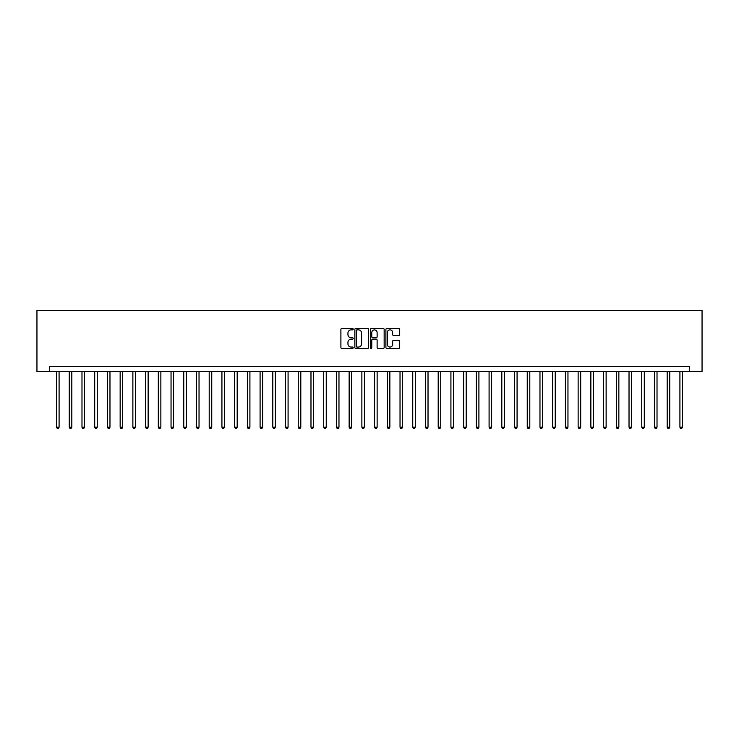 <?xml version="1.0" encoding="UTF-8"?>
<svg xmlns="http://www.w3.org/2000/svg" width="739" height="739" viewBox="0 0 739 739"><rect width="100%" height="100%" fill="white"/><g stroke="black" fill="none" stroke-linecap="round" stroke-linejoin="round"><path stroke-width="1.11" d="M353.214 329.169A0.702 0.702 0 0 0 352.521 328.467L341.898 328.467A0.998 0.998 0 0 0 340.901 329.465L340.901 347.45A0.998 0.998 0 0 0 341.898 348.448L352.521 348.448A0.702 0.702 0 0 0 353.214 347.746A0.702 0.702 0 0 0 352.521 347.053L351.145 347.053A3.196 3.196 0 0 1 347.949 343.857L347.949 342.351A3.196 3.196 0 0 1 351.145 339.155L352.521 339.155A0.702 0.702 0 0 0 353.214 338.462A0.702 0.702 0 0 0 352.521 337.76L351.145 337.76A3.196 3.196 0 0 1 347.949 334.564L347.949 333.067A3.196 3.196 0 0 1 351.145 329.871L352.521 329.871A0.702 0.702 0 0 0 353.214 329.169M398.7 335.515A0.998 0.998 0 0 0 399.697 334.508L399.697 329.465A0.998 0.998 0 0 0 398.7 328.467L386.903 328.467A0.998 0.998 0 0 0 385.906 329.465L385.906 347.45A0.998 0.998 0 0 0 386.903 348.448L398.7 348.448A0.998 0.998 0 0 0 399.697 347.45L399.697 341.353A0.998 0.998 0 0 0 398.7 340.356L393.647 340.356A0.998 0.998 0 0 0 392.649 341.353L392.649 344.374A2.67 2.67 0 0 1 389.98 347.053A2.67 2.67 0 0 1 387.31 344.374L387.31 332.541A2.67 2.67 0 0 1 389.98 329.871A2.67 2.67 0 0 1 392.649 332.541L392.649 334.508A0.998 0.998 0 0 0 393.647 335.515L398.7 335.515M689.33 371.532L702.05 371.532L702.05 310.472L36.95 310.472L36.95 371.532L689.33 371.532L689.33 366.442L49.67 366.442L49.67 371.532M368.622 329.465A0.998 0.998 0 0 0 367.625 328.467L355.838 328.467A0.998 0.998 0 0 0 354.84 329.465L354.84 347.45A0.998 0.998 0 0 0 355.838 348.448L367.625 348.448A0.998 0.998 0 0 0 368.622 347.45L368.622 329.465M371.375 328.467L383.162 328.467A0.998 0.998 0 0 1 384.16 329.465L384.16 347.45A0.998 0.998 0 0 1 383.162 348.448L378.119 348.448A0.998 0.998 0 0 1 377.121 347.45L377.121 340.152A0.998 0.998 0 0 0 376.114 339.155L372.77 339.155A0.998 0.998 0 0 0 371.772 340.152L371.772 347.746A0.702 0.702 0 0 1 371.07 348.448A0.702 0.702 0 0 1 370.378 347.746L370.378 329.465A0.998 0.998 0 0 1 371.375 328.467M356.937 329.871A0.702 0.702 0 0 0 356.235 330.564L356.235 346.351A0.702 0.702 0 0 0 356.937 347.053L358.387 347.053A3.196 3.196 0 0 0 361.583 343.857L361.583 333.067A3.196 3.196 0 0 0 358.387 329.871L356.937 329.871M377.121 332.587A2.67 2.67 0 0 0 374.442 329.917A2.67 2.67 0 0 0 371.772 332.587L371.772 336.762A0.998 0.998 0 0 0 372.77 337.76L376.114 337.76A0.998 0.998 0 0 0 377.121 336.762L377.121 332.587M56.543 371.532L56.543 427.207L59.083 427.207L59.083 371.532M59.083 427.207L58.326 428.528L57.309 428.528L56.543 427.207M69.263 371.532L69.263 427.207L71.812 427.207L71.812 371.532M71.812 427.207L71.046 428.528L70.029 428.528L69.263 427.207M81.983 371.532L81.983 427.207L84.532 427.207L84.532 371.532M84.532 427.207L83.766 428.528L82.75 428.528L81.983 427.207M94.703 371.532L94.703 427.207L97.252 427.207L97.252 371.532M97.252 427.207L96.486 428.528L95.47 428.528L94.703 427.207M107.432 371.532L107.432 427.207L109.972 427.207L109.972 371.532M109.972 427.207L109.206 428.528L108.19 428.528L107.432 427.207M120.152 371.532L120.152 427.207L122.692 427.207L122.692 371.532M122.692 427.207L121.935 428.528L120.919 428.528L120.152 427.207M132.872 371.532L132.872 427.207L135.422 427.207L135.422 371.532M135.422 427.207L134.655 428.528L133.639 428.528L132.872 427.207M145.592 371.532L145.592 427.207L148.142 427.207L148.142 371.532M148.142 427.207L147.375 428.528L146.359 428.528L145.592 427.207M158.312 371.532L158.312 427.207L160.862 427.207L160.862 371.532M160.862 427.207L160.095 428.528L159.079 428.528L158.312 427.207M171.042 371.532L171.042 427.207L173.582 427.207L173.582 371.532M173.582 427.207L172.815 428.528L171.799 428.528L171.042 427.207M183.762 371.532L183.762 427.207L186.302 427.207L186.302 371.532M186.302 427.207L185.544 428.528L184.528 428.528L183.762 427.207M196.482 371.532L196.482 427.207L199.031 427.207L199.031 371.532M199.031 427.207L198.264 428.528L197.248 428.528L196.482 427.207M209.202 371.532L209.202 427.207L211.751 427.207L211.751 371.532M211.751 427.207L210.984 428.528L209.968 428.528L209.202 427.207M221.922 371.532L221.922 427.207L224.471 427.207L224.471 371.532M224.471 427.207L223.705 428.528L222.688 428.528L221.922 427.207M234.651 371.532L234.651 427.207L237.191 427.207L237.191 371.532M237.191 427.207L236.425 428.528L235.408 428.528L234.651 427.207M247.371 371.532L247.371 427.207L249.911 427.207L249.911 371.532M249.911 427.207L249.154 428.528L248.138 428.528L247.371 427.207M260.091 371.532L260.091 427.207L262.641 427.207L262.641 371.532M262.641 427.207L261.874 428.528L260.858 428.528L260.091 427.207M272.811 371.532L272.811 427.207L275.361 427.207L275.361 371.532M275.361 427.207L274.594 428.528L273.578 428.528L272.811 427.207M285.531 371.532L285.531 427.207L288.081 427.207L288.081 371.532M288.081 427.207L287.314 428.528L286.298 428.528L285.531 427.207M298.26 371.532L298.26 427.207L300.801 427.207L300.801 371.532M300.801 427.207L300.034 428.528L299.018 428.528L298.26 427.207M310.98 371.532L310.98 427.207L313.521 427.207L313.521 371.532M313.521 427.207L312.763 428.528L311.747 428.528L310.98 427.207M323.7 371.532L323.7 427.207L326.25 427.207L326.25 371.532M326.25 427.207L325.483 428.528L324.467 428.528L323.7 427.207M336.421 371.532L336.421 427.207L338.97 427.207L338.97 371.532M338.97 427.207L338.203 428.528L337.187 428.528L336.421 427.207M349.141 371.532L349.141 427.207L351.69 427.207L351.69 371.532M351.69 427.207L350.923 428.528L349.907 428.528L349.141 427.207M361.87 371.532L361.87 427.207L364.41 427.207L364.41 371.532M364.41 427.207L363.643 428.528L362.627 428.528L361.87 427.207M374.59 371.532L374.59 427.207L377.13 427.207L377.13 371.532M377.13 427.207L376.373 428.528L375.357 428.528L374.59 427.207M387.31 371.532L387.31 427.207L389.859 427.207L389.859 371.532M389.859 427.207L389.093 428.528L388.077 428.528L387.31 427.207M400.03 371.532L400.03 427.207L402.579 427.207L402.579 371.532M402.579 427.207L401.813 428.528L400.797 428.528L400.03 427.207M412.75 371.532L412.75 427.207L415.3 427.207L415.3 371.532M415.3 427.207L414.533 428.528L413.517 428.528L412.75 427.207M425.479 371.532L425.479 427.207L428.02 427.207L428.02 371.532M428.02 427.207L427.253 428.528L426.237 428.528L425.479 427.207M438.199 371.532L438.199 427.207L440.74 427.207L440.74 371.532M440.74 427.207L439.982 428.528L438.966 428.528L438.199 427.207M450.919 371.532L450.919 427.207L453.469 427.207L453.469 371.532M453.469 427.207L452.702 428.528L451.686 428.528L450.919 427.207M463.639 371.532L463.639 427.207L466.189 427.207L466.189 371.532M466.189 427.207L465.422 428.528L464.406 428.528L463.639 427.207M476.359 371.532L476.359 427.207L478.909 427.207L478.909 371.532M478.909 427.207L478.142 428.528L477.126 428.528L476.359 427.207M489.089 371.532L489.089 427.207L491.629 427.207L491.629 371.532M491.629 427.207L490.862 428.528L489.846 428.528L489.089 427.207M501.809 371.532L501.809 427.207L504.349 427.207L504.349 371.532M504.349 427.207L503.592 428.528L502.575 428.528L501.809 427.207M514.529 371.532L514.529 427.207L517.078 427.207L517.078 371.532M517.078 427.207L516.312 428.528L515.295 428.528L514.529 427.207M527.249 371.532L527.249 427.207L529.798 427.207L529.798 371.532M529.798 427.207L529.032 428.528L528.015 428.528L527.249 427.207M539.969 371.532L539.969 427.207L542.518 427.207L542.518 371.532M542.518 427.207L541.752 428.528L540.736 428.528L539.969 427.207M552.698 371.532L552.698 427.207L555.238 427.207L555.238 371.532M555.238 427.207L554.472 428.528L553.456 428.528L552.698 427.207M565.418 371.532L565.418 427.207L567.958 427.207L567.958 371.532M567.958 427.207L567.201 428.528L566.185 428.528L565.418 427.207M578.138 371.532L578.138 427.207L580.688 427.207L580.688 371.532M580.688 427.207L579.921 428.528L578.905 428.528L578.138 427.207M590.858 371.532L590.858 427.207L593.408 427.207L593.408 371.532M593.408 427.207L592.641 428.528L591.625 428.528L590.858 427.207M603.578 371.532L603.578 427.207L606.128 427.207L606.128 371.532M606.128 427.207L605.361 428.528L604.345 428.528L603.578 427.207M616.308 371.532L616.308 427.207L618.848 427.207L618.848 371.532M618.848 427.207L618.081 428.528L617.065 428.528L616.308 427.207M629.028 371.532L629.028 427.207L631.568 427.207L631.568 371.532M631.568 427.207L630.81 428.528L629.794 428.528L629.028 427.207M641.748 371.532L641.748 427.207L644.297 427.207L644.297 371.532M644.297 427.207L643.53 428.528L642.514 428.528L641.748 427.207M654.468 371.532L654.468 427.207L657.017 427.207L657.017 371.532M657.017 427.207L656.25 428.528L655.234 428.528L654.468 427.207M667.188 371.532L667.188 427.207L669.737 427.207L669.737 371.532M669.737 427.207L668.971 428.528L667.954 428.528L667.188 427.207M679.917 371.532L679.917 427.207L682.457 427.207L682.457 371.532M682.457 427.207L681.691 428.528L680.674 428.528L679.917 427.207"/></g></svg>
